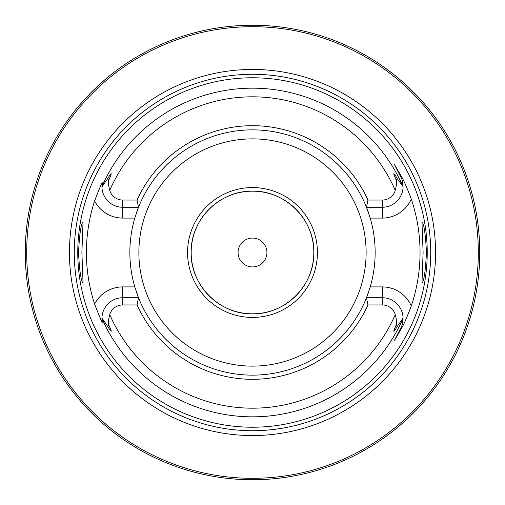 <?xml version="1.0" encoding="UTF-8"?>
<svg xmlns="http://www.w3.org/2000/svg" width="505" height="505" viewBox="0 0 505 505"><rect width="100%" height="100%" fill="white"/><g stroke="black" fill="none" stroke-linecap="round" stroke-linejoin="round"><path stroke-width="0.76" d="M470.275 317.43L472.547 309.262M473.027 307.368L473.532 305.291M474.744 299.945L475.142 298.045M475.678 295.324L476.209 292.477M476.714 289.51L477.2 286.442M477.654 283.286L478.071 280.054M478.45 276.753L478.784 273.407M479.314 266.589L479.371 265.649M479.498 263.155L479.636 259.715M25.275 249.06L25.25 252.5A227.25 227.25 0 0 1 252.5 25.25A227.25 227.25 0 0 1 479.75 252.5A227.25 227.25 0 0 1 252.5 479.75A227.25 227.25 0 0 1 25.25 252.5L25.275 255.94M25.351 259.374L25.484 262.783M25.66 266.167L25.888 269.506M26.468 276.02L26.822 279.164M27.201 282.226L27.611 285.186M28.046 288.027L28.488 290.741M29.404 295.734L29.852 297.994M30.287 300.077L30.704 301.977M31.089 303.694L31.449 305.216M31.544 305.607L32.699 310.215M252.5 479.75L250.095 479.737L252.5 479.75M246.093 479.662L246.566 479.674M242.949 479.548L240.614 479.441L242.949 479.548M231.738 478.797L229.687 478.601L231.738 478.797M227.73 478.393L225.868 478.184L227.73 478.393M216.689 476.909L215.187 476.663L216.689 476.909M257.304 479.699L259.69 479.636L257.304 479.699M262.051 479.548L264.386 479.441L262.051 479.548M273.262 478.797L275.313 478.601L273.262 478.797M277.27 478.393L279.132 478.184L277.27 478.393M280.875 477.97L284.738 477.452M288.311 476.909L289.813 476.663L288.311 476.909M284.283 477.515L283.097 477.68M32.699 194.785L31.089 201.306M30.704 203.023L30.287 204.923M29.852 207.006L29.404 209.266M28.987 211.475L28.053 216.923M27.611 219.82L27.201 222.774M26.822 225.836L26.468 228.986M26.159 232.212L25.888 235.494M25.484 242.217L25.351 245.626M479.636 245.285L479.498 241.844M479.314 238.404L479.075 234.989M478.784 231.599L478.45 228.247M478.071 224.952L477.654 221.714M477.2 218.558L476.714 215.49M475.678 209.67L475.142 206.955M474.599 204.38L474.454 203.723M473.532 199.709L473.027 197.632M472.547 195.738L472.099 194.034M471.651 192.38L471.329 191.212M471.272 191.016L471.108 190.417M471.013 190.101L470.275 187.57M108.215 76.93L105.558 79.152M104.743 79.841L96.001 87.725M93.57 90.073L91.348 92.27M89.328 94.328L85.837 98.014M84.341 99.643L83.003 101.133M81.81 102.477L76.93 108.215M478.304 252.5A225.804 225.804 0 0 0 252.5 26.696A225.804 225.804 0 0 0 26.696 252.5A225.804 225.804 0 0 0 252.5 478.304A225.804 225.804 0 0 0 478.304 252.5M435.556 252.5A183.056 183.056 0 0 1 252.5 435.556A183.056 183.056 0 0 1 69.444 252.5A183.056 183.056 0 0 1 252.5 69.444A183.056 183.056 0 0 1 435.556 252.5M427.23 252.5A174.73 174.73 0 0 1 252.5 427.23A174.73 174.73 0 0 1 77.77 252.5A174.73 174.73 0 0 1 252.5 77.77A174.73 174.73 0 0 1 427.23 252.5M423.108 252.5L421.953 221.84C423.998 223.822 425.5 234.042 426.466 252.5C425.5 270.958 423.998 281.178 421.953 283.16L423.108 252.5M78.534 252.5C79.5 234.042 81.002 223.822 83.047 221.84L81.892 252.5L83.047 283.16C81.002 281.178 79.5 270.958 78.534 252.5M369.912 217.062A122.646 122.646 0 0 1 370.216 286.909L366.497 297.735L382.285 297.735A20.774 20.774 0 0 1 403.059 318.099L397.397 326.211C393.142 333.281 392.663 333.035 395.958 325.479C396.955 324.046 396.728 320.423 395.27 314.596A13.566 13.566 0 0 0 382.285 304.951L367.956 304.951L366.497 297.735A122.646 122.646 0 0 1 138.503 297.735L137.044 304.951L122.715 304.951A13.566 13.566 0 0 0 109.73 314.596C108.266 320.498 108.038 324.122 109.042 325.479C112.381 332.984 111.902 333.231 107.603 326.211L101.941 318.099L102.225 321.969C102.559 323.976 100.022 318.005 94.612 304.067A166.095 166.095 0 0 1 94.612 200.933C99.977 187.084 102.521 181.112 102.225 183.031L101.941 186.9L107.603 178.789C111.895 171.763 112.375 172.009 109.042 179.521C108.045 180.96 108.272 184.584 109.73 190.404A13.566 13.566 0 0 0 122.715 200.049L122.715 207.265A20.774 20.774 0 0 1 101.941 186.9M122.715 200.049L137.044 200.049A126.805 126.805 0 0 1 367.956 200.049L382.285 200.049A13.566 13.566 0 0 0 395.27 190.404C396.728 184.577 396.955 180.954 395.958 179.521C392.644 171.984 393.124 171.738 397.397 178.789L403.059 186.635C402.706 181.731 401.948 178.536 400.8 177.059L394.253 164.22L401.532 176.687C403.849 180.569 407.099 188.024 411.285 199.039A167.54 167.54 0 0 1 411.285 305.961C407.099 316.982 403.849 324.437 401.532 328.313L394.253 340.78L400.8 327.941L401.532 328.313M403.059 318.099L403.059 318.365C402.706 323.269 401.948 326.464 400.8 327.941A20.774 20.774 0 0 0 400.888 327.764A20.774 20.774 0 0 1 400.8 327.941M137.044 200.049L138.503 207.265L134.785 218.091A122.646 122.646 0 0 0 134.785 286.909L138.503 297.735L122.715 297.735A20.774 20.774 0 0 0 101.941 318.099M136.299 213.268A122.646 122.646 0 0 1 366.497 207.265L367.956 200.049M411.285 199.039A31.6 31.6 0 0 1 382.285 218.091L370.216 218.091L366.497 207.265L382.285 207.265A20.774 20.774 0 0 0 403.059 186.9M403.059 318.365A20.774 20.774 0 0 1 403.015 319.867A20.774 20.774 0 0 0 403.059 318.365A164.34 164.34 0 0 1 101.941 318.365M402.99 320.277A20.774 20.774 0 0 1 402.946 320.719A20.774 20.774 0 0 0 402.99 320.277M402.895 321.136A20.774 20.774 0 0 1 402.851 321.464A20.774 20.774 0 0 0 402.895 321.136M402.845 321.508A20.774 20.774 0 0 1 402.794 321.849A20.774 20.774 0 0 0 402.845 321.508M402.681 322.468A20.774 20.774 0 0 1 402.611 322.815A20.774 20.774 0 0 0 402.681 322.468M101.941 318.958A20.774 20.774 0 0 0 101.966 319.564A20.774 20.774 0 0 1 101.941 318.958M102.061 320.77A20.774 20.774 0 0 0 102.136 321.376A20.774 20.774 0 0 1 102.061 320.77M101.941 186.042A20.774 20.774 0 0 1 101.966 185.436M102.061 184.23A20.774 20.774 0 0 1 102.136 183.624M138.503 207.265L122.715 207.265L122.715 218.091A31.6 31.6 0 0 1 94.612 200.933M367.956 304.951A126.805 126.805 0 0 1 137.044 304.951M403.059 186.635A20.774 20.774 0 0 0 403.015 185.133A20.774 20.774 0 0 1 403.059 186.635A164.34 164.34 0 0 0 101.941 186.635M402.99 184.723A20.774 20.774 0 0 0 402.946 184.281A20.774 20.774 0 0 1 402.99 184.723M402.895 183.864A20.774 20.774 0 0 0 402.851 183.536A20.774 20.774 0 0 1 402.895 183.864M402.845 183.492A20.774 20.774 0 0 0 402.794 183.151A20.774 20.774 0 0 1 402.845 183.492M402.681 182.532A20.774 20.774 0 0 0 402.611 182.185A20.774 20.774 0 0 1 402.681 182.532M122.715 218.091L134.785 218.091A122.646 122.646 0 0 1 135.088 217.062M135.403 216.045A122.646 122.646 0 0 1 135.719 215.048M366.781 207.997A122.646 122.646 0 0 1 368.701 213.268M369.281 215.048A122.646 122.646 0 0 1 369.597 216.045M382.285 304.951L382.285 286.909L370.216 286.909A122.646 122.646 0 0 1 369.912 287.938M369.597 288.955A122.646 122.646 0 0 1 369.281 289.952M368.701 291.732A122.646 122.646 0 0 1 366.781 297.003M138.219 297.003A122.646 122.646 0 0 1 136.299 291.732M135.719 289.952A122.646 122.646 0 0 1 135.403 288.955M135.088 287.938A122.646 122.646 0 0 1 134.785 286.909L122.715 286.909L122.715 304.951M313.82 252.5A61.32 61.32 0 0 0 252.5 191.18A61.32 61.32 0 0 0 191.18 252.5A61.32 61.32 0 0 0 252.5 313.82A61.32 61.32 0 0 0 313.82 252.5M266.93 252.5A14.43 14.43 0 0 0 252.5 238.07A14.43 14.43 0 0 0 238.07 252.5A14.43 14.43 0 0 0 252.5 266.93A14.43 14.43 0 0 0 266.93 252.5M252.5 317.43A64.93 64.93 0 0 0 317.43 252.5A64.93 64.93 0 0 0 252.5 187.57A64.93 64.93 0 0 0 187.57 252.5A64.93 64.93 0 0 0 252.5 317.43M252.5 191.18C220.42 190.391 191.408 218.526 191.206 250.613C189.274 284.031 219.037 314.722 252.5 313.82C284.58 314.609 313.592 286.474 313.794 254.387C315.726 220.969 285.963 190.278 252.5 191.18M430.721 252.5A178.221 178.221 0 0 1 252.5 430.721A178.221 178.221 0 0 1 74.279 252.5A178.221 178.221 0 0 1 252.5 74.279A178.221 178.221 0 0 1 430.721 252.5M382.285 286.909A31.6 31.6 0 0 1 411.285 305.961M395.958 325.479L397.397 326.211M109.73 314.596A155.691 155.691 0 0 0 395.27 314.596M395.27 190.404A155.691 155.691 0 0 0 109.73 190.404M107.603 326.211L109.042 325.479M122.715 286.909A31.6 31.6 0 0 0 94.612 304.067M109.042 179.521L107.603 178.789M382.285 218.091L382.285 200.049M397.397 178.789L395.958 179.521M401.532 176.687L400.8 177.059M138.875 252.5A113.625 113.625 0 0 1 252.5 138.875A113.625 113.625 0 0 1 366.125 252.5A113.625 113.625 0 0 1 252.5 366.125A113.625 113.625 0 0 1 138.875 252.5"/></g></svg>
